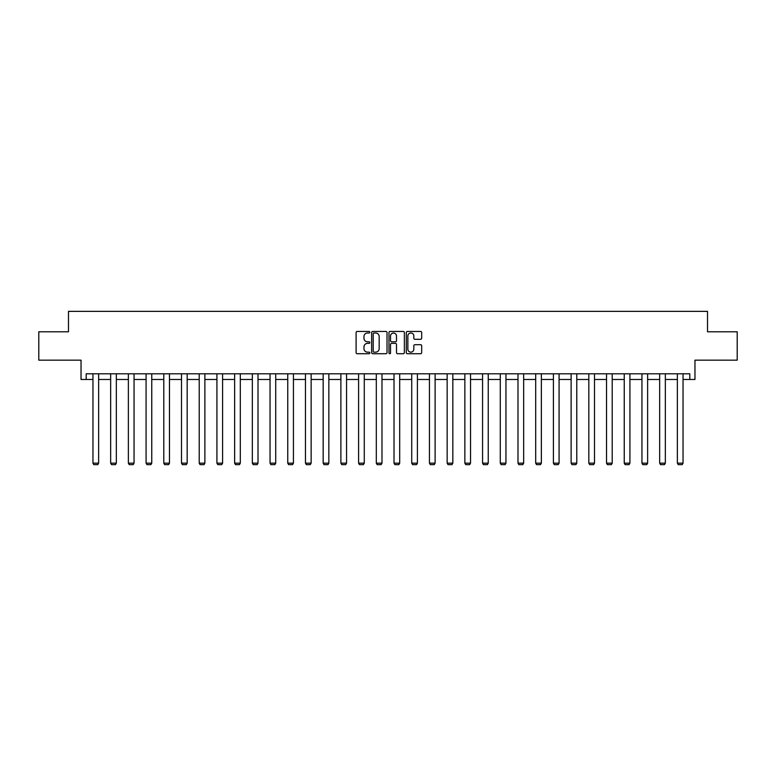 <?xml version="1.0" encoding="UTF-8"?>
<svg xmlns="http://www.w3.org/2000/svg" width="776" height="776" viewBox="0 0 776 776"><rect width="100%" height="100%" fill="white"/><g stroke="black" fill="none" stroke-linecap="round" stroke-linejoin="round"><path stroke-width="1.16" d="M369.832 332.215A0.776 0.776 0 0 0 369.056 331.439L357.222 331.439A1.115 1.115 0 0 0 356.106 332.555L356.106 352.605A1.115 1.115 0 0 0 357.222 353.72L369.056 353.72A0.776 0.776 0 0 0 369.832 352.944A0.776 0.776 0 0 0 369.056 352.159L367.523 352.159A3.57 3.57 0 0 1 363.963 348.599L363.963 346.92A3.57 3.57 0 0 1 367.523 343.361L369.056 343.361A0.776 0.776 0 0 0 369.832 342.575A0.776 0.776 0 0 0 369.056 341.799L367.523 341.799A3.57 3.57 0 0 1 363.963 338.229L363.963 336.561A3.57 3.57 0 0 1 367.523 332.991L369.056 332.991A0.776 0.776 0 0 0 369.832 332.215M86.194 379.474L86.194 373.799L689.806 373.799L689.806 379.474L694.966 379.474L694.966 360.171L737.2 360.171L737.2 331.798L707.518 331.798L707.518 311.36L68.482 311.36L68.482 331.798L38.8 331.798L38.8 360.171L81.034 360.171L81.034 379.474L92.955 379.474M420.563 339.296A1.115 1.115 0 0 0 421.678 338.181L421.678 332.555A1.115 1.115 0 0 0 420.563 331.439L407.419 331.439A1.115 1.115 0 0 0 406.304 332.555L406.304 352.605A1.115 1.115 0 0 0 407.419 353.72L420.563 353.72A1.115 1.115 0 0 0 421.678 352.605L421.678 345.815A1.115 1.115 0 0 0 420.563 344.699L414.937 344.699A1.115 1.115 0 0 0 413.821 345.815L413.821 349.181A2.978 2.978 0 0 1 410.844 352.159A2.978 2.978 0 0 1 407.866 349.181L407.866 335.979A2.978 2.978 0 0 1 410.844 332.991A2.978 2.978 0 0 1 413.821 335.979L413.821 338.181A1.115 1.115 0 0 0 414.937 339.296L420.563 339.296M387.02 332.555A1.115 1.115 0 0 0 385.915 331.439L372.761 331.439A1.115 1.115 0 0 0 371.646 332.555L371.646 352.605A1.115 1.115 0 0 0 372.761 353.72L385.915 353.72A1.115 1.115 0 0 0 387.02 352.605L387.02 332.555M390.085 331.439L403.239 331.439A1.115 1.115 0 0 1 404.354 332.555L404.354 352.605A1.115 1.115 0 0 1 403.239 353.72L397.613 353.72A1.115 1.115 0 0 1 396.497 352.605L396.497 344.476A1.115 1.115 0 0 0 395.382 343.361L391.647 343.361A1.115 1.115 0 0 0 390.532 344.476L390.532 352.944A0.776 0.776 0 0 1 389.756 353.72A0.776 0.776 0 0 1 388.98 352.944L388.98 332.555A1.115 1.115 0 0 1 390.085 331.439M98.63 379.474L110.658 379.474M116.332 379.474L128.37 379.474M134.044 379.474L146.082 379.474M151.756 379.474L163.794 379.474M169.469 379.474L181.497 379.474M187.171 379.474L199.209 379.474M204.883 379.474L216.921 379.474M222.596 379.474L234.633 379.474M240.308 379.474L252.336 379.474M258.01 379.474L270.048 379.474M275.722 379.474L287.76 379.474M293.435 379.474L305.472 379.474M311.147 379.474L323.175 379.474M328.849 379.474L340.887 379.474M346.562 379.474L358.599 379.474M364.274 379.474L376.311 379.474M381.986 379.474L394.014 379.474M399.688 379.474L411.726 379.474M417.401 379.474L429.438 379.474M435.113 379.474L447.151 379.474M452.825 379.474L464.853 379.474M470.528 379.474L482.565 379.474M488.24 379.474L500.277 379.474M505.952 379.474L517.99 379.474M523.664 379.474L535.692 379.474M541.367 379.474L553.404 379.474M559.079 379.474L571.117 379.474M576.791 379.474L588.829 379.474M594.503 379.474L606.531 379.474M612.206 379.474L624.243 379.474M629.918 379.474L641.956 379.474M647.63 379.474L659.668 379.474M665.342 379.474L677.37 379.474M683.045 379.474L689.806 379.474M373.983 332.991A0.776 0.776 0 0 0 373.207 333.777L373.207 351.382A0.776 0.776 0 0 0 373.983 352.159L375.603 352.159A3.57 3.57 0 0 0 379.173 348.599L379.173 336.561A3.57 3.57 0 0 0 375.603 332.991L373.983 332.991M396.497 336.037A2.978 2.978 0 0 0 393.519 333.05A2.978 2.978 0 0 0 390.532 336.037L390.532 340.683A1.115 1.115 0 0 0 391.647 341.799L395.382 341.799A1.115 1.115 0 0 0 396.497 340.683L396.497 336.037M98.63 373.799L98.63 463.165L92.955 463.165L92.955 373.799M98.63 463.165L97.776 464.64L93.799 464.64L92.955 463.165M116.332 373.799L116.332 463.165L110.658 463.165L110.658 373.799M116.332 463.165L115.488 464.64L111.511 464.64L110.658 463.165M134.044 373.799L134.044 463.165L128.37 463.165L128.37 373.799M134.044 463.165L133.191 464.64L129.223 464.64L128.37 463.165M151.756 373.799L151.756 463.165L146.082 463.165L146.082 373.799M151.756 463.165L150.903 464.64L146.936 464.64L146.082 463.165M169.469 373.799L169.469 463.165L163.794 463.165L163.794 373.799M169.469 463.165L168.615 464.64L164.638 464.64L163.794 463.165M187.171 373.799L187.171 463.165L181.497 463.165L181.497 373.799M187.171 463.165L186.327 464.64L182.35 464.64L181.497 463.165M204.883 373.799L204.883 463.165L199.209 463.165L199.209 373.799M204.883 463.165L204.03 464.64L200.062 464.64L199.209 463.165M222.596 373.799L222.596 463.165L216.921 463.165L216.921 373.799M222.596 463.165L221.742 464.64L217.775 464.64L216.921 463.165M240.308 373.799L240.308 463.165L234.633 463.165L234.633 373.799M240.308 463.165L239.454 464.64L235.477 464.64L234.633 463.165M258.01 373.799L258.01 463.165L252.336 463.165L252.336 373.799M258.01 463.165L257.166 464.64L253.189 464.64L252.336 463.165M275.722 373.799L275.722 463.165L270.048 463.165L270.048 373.799M275.722 463.165L274.869 464.64L270.902 464.64L270.048 463.165M293.435 373.799L293.435 463.165L287.76 463.165L287.76 373.799M293.435 463.165L292.581 464.64L288.614 464.64L287.76 463.165M311.147 373.799L311.147 463.165L305.472 463.165L305.472 373.799M311.147 463.165L310.293 464.64L306.316 464.64L305.472 463.165M328.849 373.799L328.849 463.165L323.175 463.165L323.175 373.799M328.849 463.165L328.005 464.64L324.029 464.64L323.175 463.165M346.562 373.799L346.562 463.165L340.887 463.165L340.887 373.799M346.562 463.165L345.708 464.64L341.741 464.64L340.887 463.165M364.274 373.799L364.274 463.165L358.599 463.165L358.599 373.799M364.274 463.165L363.42 464.64L359.453 464.64L358.599 463.165M381.986 373.799L381.986 463.165L376.311 463.165L376.311 373.799M381.986 463.165L381.132 464.64L377.155 464.64L376.311 463.165M399.688 373.799L399.688 463.165L394.014 463.165L394.014 373.799M399.688 463.165L398.845 464.64L394.868 464.64L394.014 463.165M417.401 373.799L417.401 463.165L411.726 463.165L411.726 373.799M417.401 463.165L416.547 464.64L412.58 464.64L411.726 463.165M435.113 373.799L435.113 463.165L429.438 463.165L429.438 373.799M435.113 463.165L434.259 464.64L430.292 464.64L429.438 463.165M452.825 373.799L452.825 463.165L447.151 463.165L447.151 373.799M452.825 463.165L451.971 464.64L447.995 464.64L447.151 463.165M470.528 373.799L470.528 463.165L464.853 463.165L464.853 373.799M470.528 463.165L469.684 464.64L465.707 464.64L464.853 463.165M488.24 373.799L488.24 463.165L482.565 463.165L482.565 373.799M488.24 463.165L487.386 464.64L483.419 464.64L482.565 463.165M505.952 373.799L505.952 463.165L500.277 463.165L500.277 373.799M505.952 463.165L505.098 464.64L501.131 464.64L500.277 463.165M523.664 373.799L523.664 463.165L517.99 463.165L517.99 373.799M523.664 463.165L522.811 464.64L518.834 464.64L517.99 463.165M541.367 373.799L541.367 463.165L535.692 463.165L535.692 373.799M541.367 463.165L540.523 464.64L536.546 464.64L535.692 463.165M559.079 373.799L559.079 463.165L553.404 463.165L553.404 373.799M559.079 463.165L558.225 464.64L554.258 464.64L553.404 463.165M576.791 373.799L576.791 463.165L571.117 463.165L571.117 373.799M576.791 463.165L575.938 464.64L571.97 464.64L571.117 463.165M594.503 373.799L594.503 463.165L588.829 463.165L588.829 373.799M594.503 463.165L593.65 464.64L589.673 464.64L588.829 463.165M612.206 373.799L612.206 463.165L606.531 463.165L606.531 373.799M612.206 463.165L611.362 464.64L607.385 464.64L606.531 463.165M629.918 373.799L629.918 463.165L624.243 463.165L624.243 373.799M629.918 463.165L629.064 464.64L625.097 464.64L624.243 463.165M647.63 373.799L647.63 463.165L641.956 463.165L641.956 373.799M647.63 463.165L646.777 464.64L642.809 464.64L641.956 463.165M665.342 373.799L665.342 463.165L659.668 463.165L659.668 373.799M665.342 463.165L664.489 464.64L660.512 464.64L659.668 463.165M683.045 373.799L683.045 463.165L677.37 463.165L677.37 373.799M683.045 463.165L682.201 464.64L678.224 464.64L677.37 463.165"/></g></svg>
